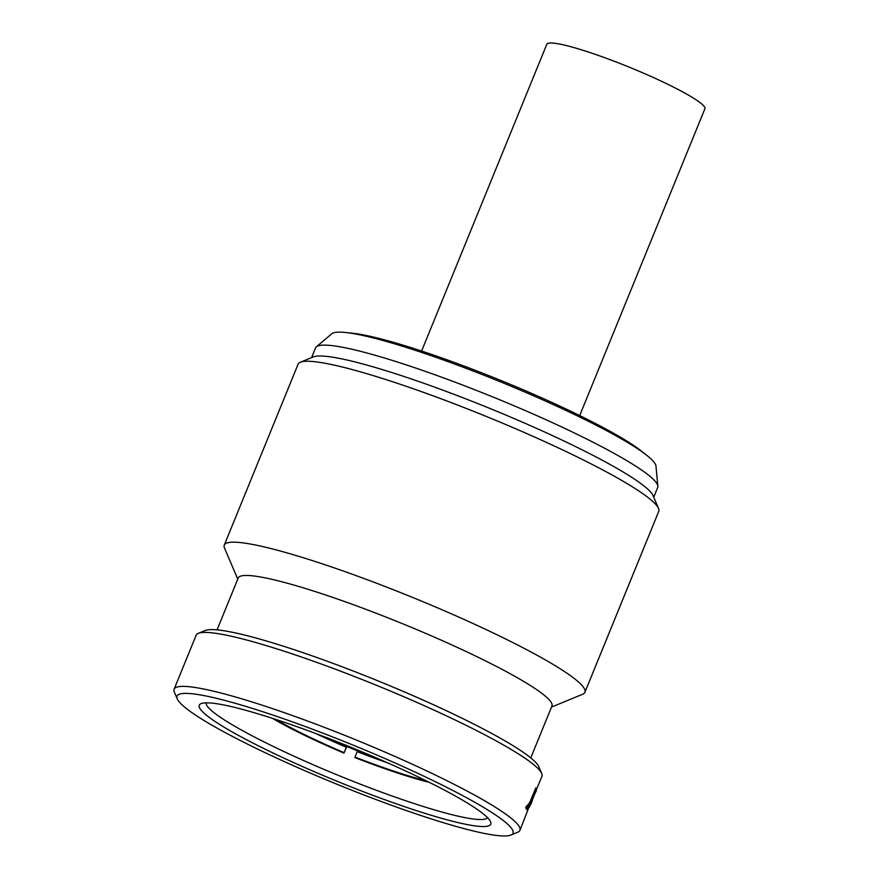 <?xml version="1.0" encoding="UTF-8"?>
<svg xmlns="http://www.w3.org/2000/svg" width="879" height="879" viewBox="0 0 879 879"><rect width="100%" height="100%" fill="white"/><g stroke="black" fill="none" stroke-linecap="round" stroke-linejoin="round"><path stroke-width="1.32" d="M579.7 415.569L704.892 108.798A85.373 9.966 -157.8 0 0 649.735 75.891A85.373 9.966 -157.8 0 0 559.044 43.95A85.373 9.966 -157.8 0 0 546.804 44.28L421.612 351.051M324.845 736.954A88.702 10.35 -157.8 0 0 378.827 758.984M346.689 746.469L344.128 752.644A94.449 9.098 22.9 0 1 304.683 734.723A94.449 9.098 22.9 0 1 276.215 719.571M315.649 733.471A89.109 8.581 -157.1 0 0 346.359 747.26M468.177 824.766A157.407 18.36 22.2 0 1 292.85 762.225A157.407 18.36 22.2 0 1 201.104 703.618A157.407 18.36 22.2 0 1 221.871 704.595A157.407 18.36 22.2 0 1 380.816 759.852A157.407 18.36 22.2 0 1 490.559 821.744A157.407 18.36 22.2 0 1 468.177 824.766M206.093 702.826A152.067 17.745 -157.8 0 0 306.463 761.807A152.067 17.745 -157.8 0 0 466.002 817.822A152.067 17.745 -157.8 0 0 487.559 817.69M198.302 633.352L205.181 630.518A181.415 21.162 22.2 0 1 229.111 631.638A181.415 21.162 22.2 0 1 412.306 695.322A181.415 21.162 22.2 0 1 538.794 766.664L541.728 773.498A186.755 21.788 -157.8 0 0 411.515 700.069A186.755 21.788 -157.8 0 0 222.936 634.506A186.755 21.788 -157.8 0 0 198.302 633.352A186.755 21.788 -157.8 0 0 196.138 635.231L174.108 689.202A186.755 21.788 22.2 0 1 200.906 688.477A186.755 21.788 22.2 0 1 399.297 758.357A186.755 21.788 22.2 0 1 519.928 830.336A186.755 21.788 22.2 0 1 517.764 832.215L510.886 835.05A181.415 21.162 -157.8 0 0 405.142 767.499A181.415 21.162 -157.8 0 0 203.082 695.421A181.415 21.162 -157.8 0 0 177.272 698.904A181.415 21.162 -157.8 0 0 303.76 770.246A181.415 21.162 -157.8 0 0 486.955 833.929A181.415 21.162 -157.8 0 0 510.886 835.05M536.377 790.726L534.069 795.11L541.958 776.366A186.755 21.788 -157.8 0 0 541.728 773.498M345.326 332.482L352.259 333.185A168.208 19.624 22.2 0 1 362.664 334.756A168.208 19.624 22.2 0 1 512.589 385.299A168.208 19.624 22.2 0 1 641.747 451.323L647.197 455.674A175.393 20.459 -157.8 0 0 512.512 386.815A175.393 20.459 -157.8 0 0 356.171 334.119A175.393 20.459 -157.8 0 0 345.326 332.482A175.393 20.459 -157.8 0 0 331.779 333.767L316.374 346.809A184.755 21.557 -157.8 0 0 315.561 347.897L311.606 357.599M653.712 497.206L657.668 487.515A184.755 21.557 -157.8 0 0 657.855 486.164L655.965 466.068A175.393 20.459 -157.8 0 0 647.197 455.674M657.855 486.164A184.755 21.557 -157.8 0 0 533.344 414.097A184.755 21.557 -157.8 0 0 342.063 347.183A184.755 21.557 -157.8 0 0 316.374 346.809M551.485 707.101L582.645 694.256A194.753 22.722 -157.8 0 0 584.909 692.289L658.745 511.369A194.753 22.722 -157.8 0 0 658.503 508.381L653.009 495.558A184.755 21.557 -157.8 0 0 524.192 422.909A184.755 21.557 -157.8 0 0 337.624 358.061A184.755 21.557 -157.8 0 0 313.265 356.918L300.365 362.236A194.753 22.722 -157.8 0 0 298.102 364.192L224.266 545.123A194.753 22.722 -157.8 0 0 224.508 548.1L237.78 579.085M658.503 508.381A194.753 22.722 -157.8 0 0 522.719 431.809A194.753 22.722 -157.8 0 0 326.043 363.434A194.753 22.722 -157.8 0 0 300.365 362.236M584.909 692.289A194.753 22.722 -157.8 0 0 459.102 617.234A194.753 22.722 -157.8 0 0 252.207 544.365A194.753 22.722 -157.8 0 0 224.266 545.123M530.762 757.896L551.935 706.024A169.416 19.767 -157.8 0 0 442.5 640.725A169.416 19.767 -157.8 0 0 262.535 577.349A169.416 19.767 -157.8 0 0 238.22 578.008L217.058 629.869M527.257 809.998L536.036 788.485A187.018 21.821 -157.8 0 0 535.794 787.936L529.773 802.45L526.071 807.34L526.169 808.636L528.301 806.285L527.015 809.449A187.018 21.821 22.2 0 1 527.257 809.998L526.993 809.878A186.755 21.788 -157.8 0 0 526.752 809.328L527.323 807.9M525.895 808.504L525.796 807.208L527.257 805.406M529.773 802.45L535.794 787.936M533.619 796.748L536.135 790.617M519.928 830.336L528.916 807.296M177.272 698.904L174.339 692.07A186.755 21.788 22.2 0 1 174.108 689.202M529.169 807.416L531.136 802.648A187.018 21.821 22.2 0 1 530.96 804.01L532.037 801.373A187.018 21.821 -157.8 0 0 532.147 799.538M530.026 805.593L530.707 803.911A186.755 21.788 -157.8 0 0 530.872 803.351M530.96 804.01A187.018 21.821 22.2 0 1 530.356 804.911L530.312 804.889M425.711 780.574A94.449 9.109 21.5 0 1 355.028 757.083L357.138 751.655A89.109 8.592 -158.5 0 0 387.859 762.939M429.271 782.332A99.646 9.603 -158.5 0 1 354.863 757.566L355.028 757.083M272.435 718.341A99.646 9.592 -157.1 0 0 343.964 753.116L346.798 746.513M357.456 750.853L357.138 751.655M533.773 796.396L532.234 800.187"/></g></svg>
